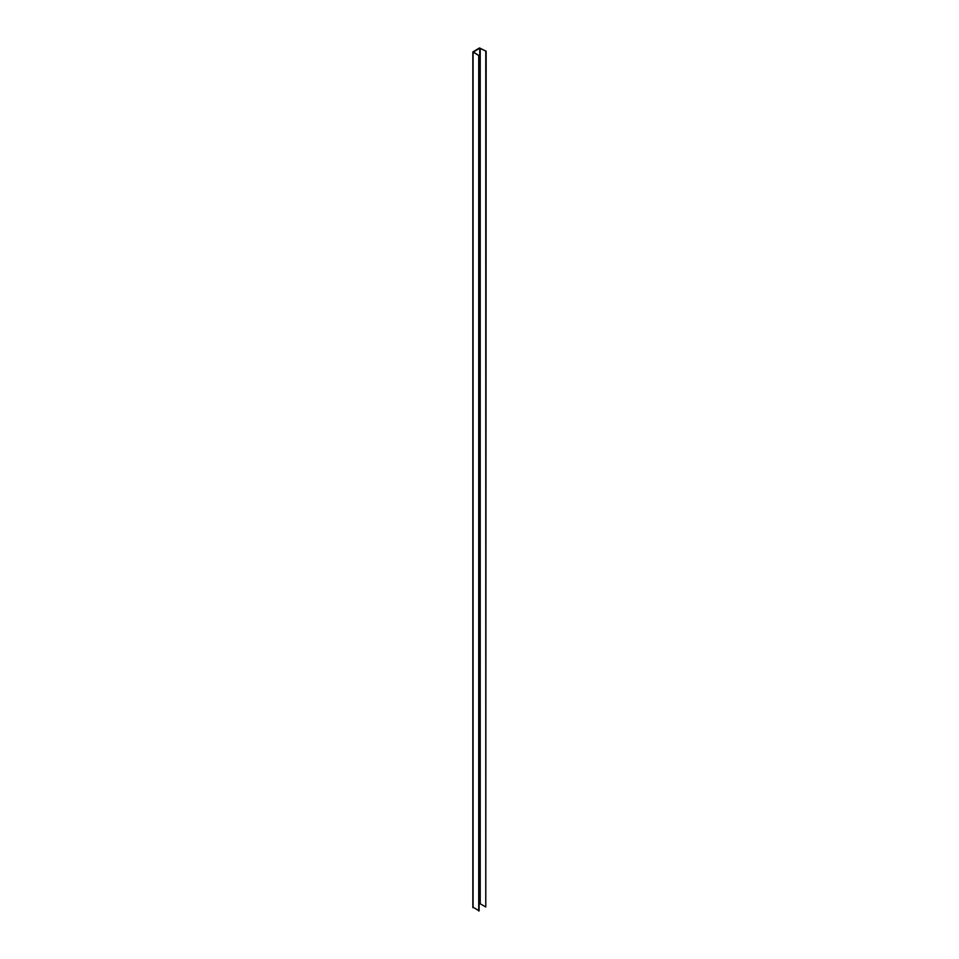 <?xml version="1.0" encoding="UTF-8"?>
<svg xmlns="http://www.w3.org/2000/svg" width="959" height="959" viewBox="0 0 959 959"><rect width="100%" height="100%" fill="white"/><g stroke="black" fill="none" stroke-linecap="round" stroke-linejoin="round"><path stroke-width="1.44" d="M486.153 51.235L479.728 48.238L473.446 51.942L478.733 55.502L472.847 51.942L479.476 47.95L486.153 51.235L485.781 906.986L485.781 51.438M479.104 904.133L480.219 903.774L485.781 906.986M473.063 907.202L479.104 910.834L479.104 55.298M478.733 911.05L478.733 55.502M480.219 903.774L480.219 48.238M479.728 903.774L479.728 48.238M473.063 907.765L473.063 52.23M472.847 907.49L472.847 51.942"/></g></svg>
